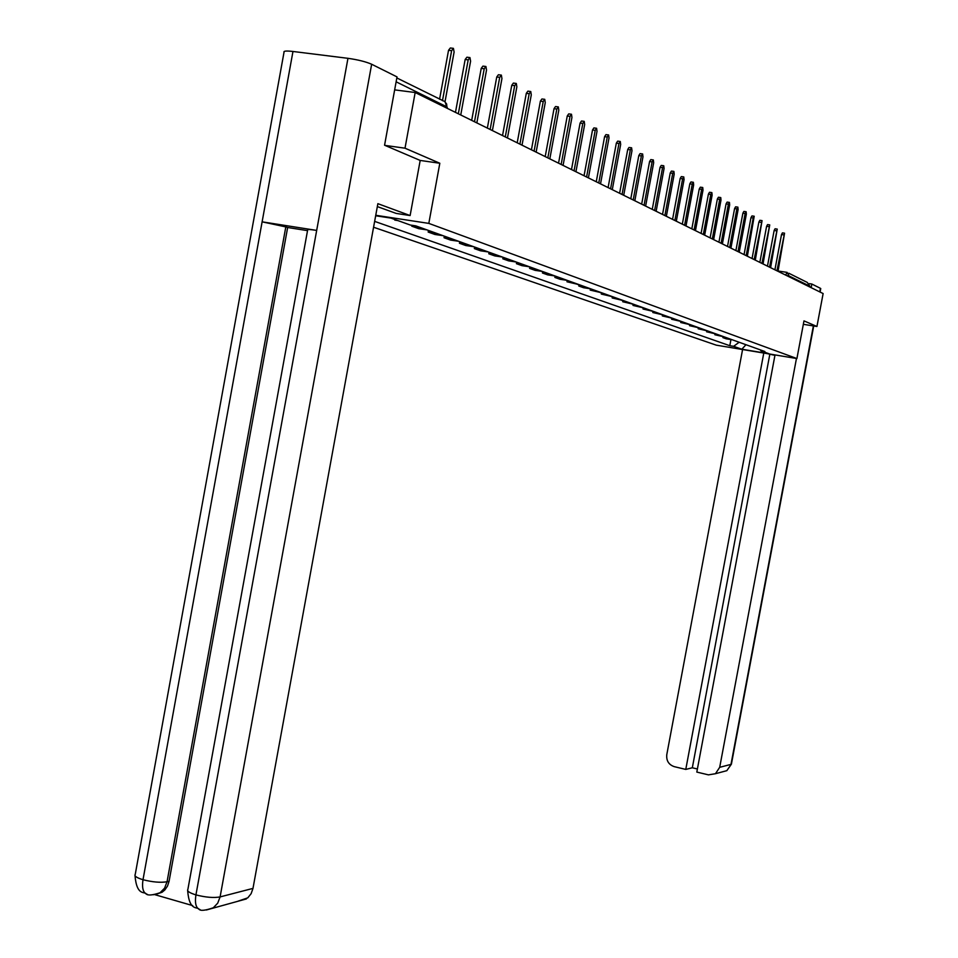 <?xml version="1.0" encoding="UTF-8"?>
<svg xmlns="http://www.w3.org/2000/svg" width="958" height="958" viewBox="0 0 958 958"><rect width="100%" height="100%" fill="white"/><g stroke="black" fill="none" stroke-linecap="round" stroke-linejoin="round"><path stroke-width="1.44" d="M373.572 227.238L716.309 345.167L796.912 358.555L428.813 223.394L439.818 163.255L405.006 148.191L415.173 92.519L823.126 293.555L816.935 326.486L803.978 320.882L796.912 358.555M788.853 273.258L807.307 282.442L809.881 286.238L789.775 276.311L786.494 275.509M809.75 286.957L809.881 286.238M804.109 324.439L816.935 326.486M405.006 148.191L384.936 145.388M394.66 89.872L415.173 92.519M394.888 219.514L405.018 223.142M397.786 220.556L394.78 220.089M419.855 227.333L411.748 226.172L418.754 228.687L426.813 229.836M411.916 225.274L411.748 226.172M436.165 233.201L428.166 232.052L434.944 234.482L442.895 235.632M428.466 230.435L428.166 232.052M451.948 238.877L444.057 237.74L450.619 240.099L458.463 241.236M444.344 236.147L444.057 237.74M467.229 244.386L459.445 243.248L465.804 245.535L473.551 246.661M459.732 241.679L459.445 243.248M482.03 249.715L474.342 248.589L480.521 250.804L488.161 251.918M474.629 247.044L474.342 248.589M496.388 254.876L488.796 253.774L494.783 255.906L502.327 257.019M489.083 252.253L488.796 253.774M510.303 259.893L502.806 258.792L508.614 260.863L516.063 261.965M503.082 257.295L502.806 258.792M523.81 264.755L516.41 263.666L522.038 265.677L529.403 266.767M516.685 262.181L516.41 263.666M536.911 269.473L529.606 268.384L535.079 270.348L542.348 271.425M529.882 266.935L529.606 268.384M549.641 274.048L542.432 272.982L547.736 274.886L554.921 275.952M542.695 271.545L542.432 272.982M562.011 278.503L554.886 277.437L560.047 279.293L567.136 280.347M555.137 276.024L554.886 277.437M574.034 282.826L566.98 281.772L579.015 284.622L578.752 285.987L583.638 287.735L590.559 288.777M567.244 280.383L566.98 281.772M585.709 287.029L578.752 285.987M597.085 291.124L590.2 290.094L601.792 292.825M590.439 288.777L590.2 290.094M608.138 295.1L601.337 294.082L612.725 296.752M601.576 292.813L601.337 294.082M618.904 298.98L612.186 297.962L623.371 300.584M612.413 296.74L612.186 297.962M629.394 302.752L622.736 301.746L633.741 304.321M622.963 300.561L622.736 301.746M639.597 306.428L633.022 305.434L643.836 307.949M633.238 304.285L633.022 305.434M649.548 310.009L643.046 309.015L653.679 311.494M643.249 307.913L643.046 309.015M659.248 313.506L652.817 312.524L663.271 314.954M653.021 311.446L652.817 312.524M668.708 316.906L662.337 315.936L672.636 318.319M662.541 314.895L662.337 315.936M677.929 320.223L671.63 319.265L681.761 321.601M671.821 318.248L671.63 319.265M686.922 323.457L680.695 322.511L690.67 324.81M680.887 321.517L680.695 322.511M695.712 326.618L689.544 325.672L699.364 327.935M685.964 323.373L689.712 324.714L689.544 325.672M704.286 329.708L698.19 328.774L707.842 330.989M698.358 327.84L698.19 328.774M712.656 332.725L706.621 331.791L716.141 333.983M706.788 330.881L706.621 331.791M720.835 335.671L714.86 334.749L724.236 336.893M715.027 333.851L714.86 334.749M728.822 338.545L722.907 337.623L726.26 338.833L732.151 339.743M723.074 336.761L722.907 337.623M375.668 215.766L390.936 218.089L410.252 225.022L415.82 225.884L764.867 351.514L761.011 350.879L768.975 353.73L741.851 349.227L733.612 346.329L739.145 342.257M374.638 221.382L729.792 345.706L733.612 346.329M375.752 215.287L428.813 223.394M147.281 894.305L146.299 894.042C142.934 892.126 141.856 887.347 143.005 879.719C136.647 877.779 134.06 876.007 135.246 874.391L284.023 52.235C283.352 50.966 286.334 50.714 292.968 51.469L262.121 221.837L316.679 230.411L195.935 894.892C189.409 892.88 186.726 891.036 187.888 889.359L307.662 229.896C306.919 229.213 309.925 229.393 316.679 230.411L347.958 58.318C358.017 59.755 365.92 61.731 371.656 64.246L397.019 76.903L384.565 145.221L420.191 160.441L439.818 163.255M730.942 339.599L729.792 345.706M760.353 349.898L761.011 350.879M745.959 344.712L741.851 349.227M439.578 99.237L448.536 50.295L450.332 47.984L452.954 48.295M445.015 101.752L454.104 52.055L453.421 48.355L451.625 50.678L442.476 100.686M455.469 112.373L465.157 59.492L466.905 57.205L469.504 57.528M460.75 114.972L470.594 61.204L469.947 57.576L468.199 59.875L458.331 113.786M471.683 120.373L481.215 68.389L482.916 66.126L485.49 66.437M476.844 122.911L486.532 70.042L485.922 66.497L484.221 68.76L474.497 121.762M420.191 160.441L410.12 215.55L396.217 213.43L377.332 206.593M410.12 215.55L377.871 203.671L252.984 888.389L251.116 893.682L247.763 897.862L238.219 901.107M347.958 58.318L292.968 51.469M154.777 894.652L192.702 905.609M307.53 230.638L287.651 227.501L169.075 881.288L167.542 885.994L164.872 889.922L162.058 892.257L156.31 894.209M287.651 227.501L285.807 226.914L167.051 881.755L169.075 881.288M135.006 875.636C136.79 896.88 145.101 891.06 146.275 894.03C148.071 895.646 152.645 895.215 160.034 892.748L164.548 888.21L167.051 881.755C160.597 882.821 152.585 882.138 143.005 879.719L262.121 221.837L285.807 226.914M371.656 64.246L220.101 896.916C213.754 898.053 205.695 897.383 195.935 894.892C194.749 902.592 195.779 907.394 199.036 909.286L200.006 909.561M774.938 355.358L767.382 353.646M742.582 349.526L666.78 754.676C666.229 760.712 668.72 764.7 674.228 766.64L685.772 769.418L763.777 353.047M819.761 291.891L820.431 288.322L811.845 284.035L811.163 287.663M809.306 283.652L811.845 284.035M775.022 354.915L696.813 772.076L708.453 774.866L715.47 773.705L719.697 767.31L730.99 764.388L813.366 325.912M769.777 354.508L692.323 767.777L697.388 768.987M692.323 767.777L685.772 769.418M796.457 358.484L719.697 767.31M804.253 324.451L803.379 324.115M487.359 128.097L496.747 76.975L498.399 74.748L500.962 75.059M492.4 130.575L501.944 78.592L501.357 75.107L499.705 77.347L490.137 129.462M502.531 135.569L511.764 85.286L513.38 83.083L515.919 83.406M507.453 138L516.853 86.855L516.302 83.454L514.686 85.657L505.273 136.922M517.2 142.802L526.301 93.333L527.87 91.154L530.385 91.477M522.026 145.173L531.283 94.866L530.756 91.513L529.187 93.704L519.907 144.131M531.427 149.807L540.384 101.129L541.917 98.973L544.407 99.285M536.145 152.13L545.258 102.614L544.755 99.333L543.234 101.488L534.085 151.125M545.198 156.597L554.023 108.673L555.52 106.542L557.987 106.865M549.82 158.872L558.801 110.134L558.322 106.901L556.837 109.032L547.832 157.89M558.55 163.171L567.256 115.99L568.705 113.882L571.16 114.206M563.076 165.411L571.938 117.415L571.471 114.242L570.022 116.349L561.149 164.453M571.495 169.554L580.081 123.091L581.494 121.007L583.925 121.319M575.938 171.745L584.667 124.48L584.224 121.367L582.811 123.45L574.058 170.823M584.057 175.745L592.523 129.977L593.9 127.917L596.307 128.228M588.416 177.889L597.014 131.33L596.595 128.276L595.217 130.336L586.595 176.991M596.259 181.757L604.594 136.659L605.947 134.623L608.342 134.934M600.522 183.864L609.013 137.976L608.605 134.97L607.264 137.018L598.762 182.99M608.102 187.588L616.329 143.149L617.647 141.137L620.018 141.449M612.282 189.66L620.664 144.442L620.281 141.485L618.964 143.496L610.569 188.81M619.61 193.265L627.73 149.46L629.011 147.46L631.358 147.783M623.718 195.288L631.981 150.717L631.609 147.807L630.328 149.807L622.053 194.462M630.795 198.773L638.806 155.579L640.064 153.615L642.387 153.927M634.831 200.761L642.974 156.825L642.626 153.963L641.369 155.926L633.202 199.971M641.668 204.138L649.572 161.543L650.805 159.591L653.105 159.914M645.632 206.09L653.667 162.752L653.344 159.938L652.111 161.89L644.051 205.311M652.254 209.347L660.05 167.339L661.248 165.411L663.535 165.722M656.134 211.263L664.074 168.524L663.762 165.758L662.565 167.686L654.601 210.509M662.541 214.424L670.241 172.979L671.414 171.075L673.69 171.386M666.361 216.304L674.204 174.14L673.893 171.41L672.72 173.326L664.876 215.574M672.564 219.358L680.168 178.475L681.318 176.583L683.569 176.895M676.312 221.214L684.06 179.613L683.773 176.919L682.623 178.811L674.863 220.496M682.324 224.172L689.832 183.816L690.957 181.948L693.185 182.259M686.012 225.992L693.652 184.93L693.376 182.283L692.251 184.152L684.599 225.286M691.832 228.854L699.244 189.025L700.346 187.181L702.549 187.493M695.46 230.638L703.004 190.115L702.741 187.517L701.639 189.361L694.083 229.956M701.088 233.417L708.417 194.103L709.495 192.271L711.686 192.582M704.657 235.177L712.117 195.169L711.866 192.606L710.788 194.438L703.316 234.518M710.117 237.871L717.362 199.048L718.416 197.24L720.584 197.552M713.626 239.596L720.991 200.102L720.763 197.576L719.697 199.384L712.321 238.949M718.931 242.206L726.08 203.874L727.11 202.09L729.266 202.389M722.38 243.907L729.661 204.904L729.433 202.413L728.391 204.21L721.099 243.284M727.517 246.434L734.582 208.581L735.6 206.808L737.732 207.108M730.918 248.11L738.103 209.586L737.888 207.132L736.87 208.904L729.673 247.499M735.9 250.565L742.881 213.179L743.875 211.419L745.983 211.718M739.241 252.217L746.354 214.161L746.138 211.742L745.144 213.502L738.019 251.619M744.067 254.6L750.976 217.658L751.958 215.909L754.054 216.209M747.372 256.217L754.197 216.233L753.216 217.981L746.186 255.642M752.054 258.528L758.88 222.028L759.838 220.304L761.921 220.603M755.299 260.133L762.065 220.627L754.138 259.558M759.85 262.372L766.604 226.304L767.55 224.591L769.597 224.891M763.047 263.953L769.741 224.914L761.921 263.39M767.466 266.132L774.148 230.471L775.07 228.782L777.106 229.082M770.615 267.677L777.237 229.094L769.514 267.138M774.914 269.797L781.512 234.554L782.423 232.878L784.446 233.165M778.016 271.33L784.566 233.189L776.938 270.791M778.076 271.018L786.949 272.359M396.84 77.945L444.548 101.452L446.632 103.955L446.859 106.865L396.133 81.813M723.314 336.797L719.913 335.575M715.207 333.887L711.722 332.63M706.908 330.905L703.34 329.612M698.418 327.84L694.754 326.534M680.791 321.505L676.959 320.128M671.654 318.224L667.726 316.811M662.289 314.859L658.254 313.398M652.685 311.398L648.542 309.913M642.83 307.853L638.591 306.332M632.723 304.225L628.364 302.656M622.341 300.489L617.874 298.884M611.683 296.657L607.097 295.004M600.738 292.717L596.02 291.028M589.493 288.681L584.643 286.933M577.937 284.514L572.944 282.73M566.046 280.239L560.909 278.395M553.82 275.844L548.539 273.952M541.222 271.318L535.785 269.366M528.265 266.659L522.673 264.647M514.925 261.857L509.153 259.786M501.166 256.912L495.214 254.768M486.987 251.81L480.844 249.607M472.354 246.553L466.031 244.278M457.265 241.129L450.727 238.782M441.674 235.524L434.932 233.093M425.58 229.728L418.61 227.226M731.241 339.647L727.912 338.449M447.266 107.368L446.859 106.865L446.644 108.026M789.643 277.054L787.129 272.395L785.62 275.066M451.625 50.678L448.536 50.295M468.199 59.875L465.157 59.492M484.221 68.76L481.215 68.389M199.048 909.298C200.581 911.046 205.347 910.531 213.347 907.741L217.717 903.166L220.101 896.916L252.984 888.389M246.386 898.927L206.305 910.004M162.058 892.257L153.292 894.76M721.602 772.064L726.823 770.675L731.421 764.005M499.705 77.347L496.747 76.975M514.686 85.657L511.764 85.286M529.187 93.704L526.301 93.333M543.234 101.488L540.384 101.129M556.837 109.032L554.023 108.673M570.022 116.349L567.256 115.99M582.811 123.45L580.081 123.091M595.217 130.336L592.523 129.977M607.264 137.018L604.594 136.659M618.964 143.496L616.329 143.149M630.328 149.807L627.73 149.46M641.369 155.926L638.806 155.579M652.111 161.89L649.572 161.543M662.565 167.686L660.05 167.339M672.72 173.326L670.241 172.979M682.623 178.811L680.168 178.475M692.251 184.152L689.832 183.816M701.639 189.361L699.244 189.025M710.788 194.438L708.417 194.103M719.697 199.384L717.362 199.048M728.391 204.21L726.08 203.874M736.87 208.904L734.582 208.581M745.144 213.502L742.881 213.179M753.216 217.981L750.976 217.658M761.107 222.352L758.88 222.028M768.795 226.615L766.604 226.304M776.315 230.794L774.148 230.471M783.668 234.866L781.512 234.554M447.099 108.254L445.159 101.859M199.036 909.286C197.743 906.268 189.361 912.004 187.648 890.605M820.755 288.562L820.096 292.058M813.725 325.971L731.397 764.173L726.823 770.675L715.47 773.705"/></g></svg>
